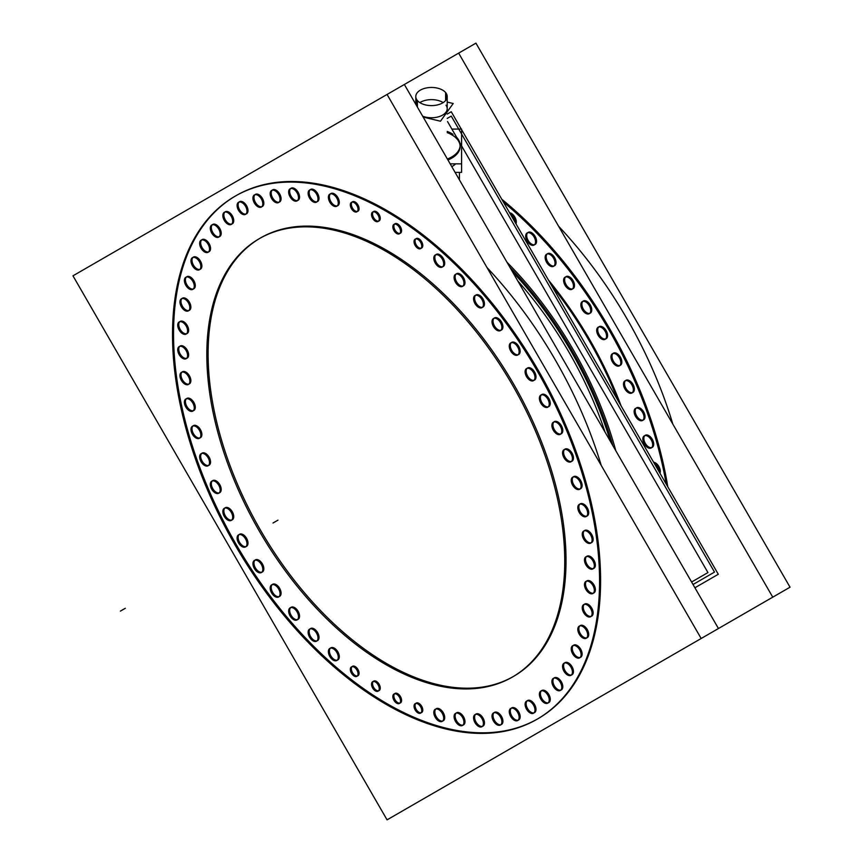 <?xml version="1.0" encoding="UTF-8"?>
<svg xmlns="http://www.w3.org/2000/svg" width="863" height="863" viewBox="0 0 863 863"><rect width="100%" height="100%" fill="white"/><g stroke="black" fill="none" stroke-linecap="round" stroke-linejoin="round"><path stroke-width="1.29" d="M260.518 237.961A253.096 146.127 60 0 1 387.066 250.497A253.096 146.127 60 0 1 552.406 473.528A253.096 146.127 60 0 1 513.614 676.344M512.967 676.711A253.096 146.127 60 0 1 387.066 663.809A253.096 146.127 60 0 1 221.899 441.36A253.096 146.127 60 0 1 259.882 238.339M235.567 195.933A301.974 174.348 -120 0 0 189.936 438.08A301.974 174.348 -120 0 0 387.066 703.712A301.974 174.348 -120 0 0 537.53 718.965M538.048 718.674A301.974 174.348 -120 0 0 584.337 476.7A301.974 174.348 -120 0 0 387.066 210.594A301.974 174.348 -120 0 0 236.084 195.642M591.144 542.773A6.98 4.035 60 0 1 588.21 542.201A6.98 4.035 60 0 1 583.647 536.042A6.98 4.035 60 0 1 584.715 530.454A6.98 4.035 60 0 1 588.21 530.799A6.98 4.035 60 0 1 592.773 536.948A6.98 4.035 60 0 1 591.705 542.547M586.721 516.139A6.98 4.035 60 0 1 583.776 515.567A6.98 4.035 60 0 1 579.213 509.407A6.98 4.035 60 0 1 580.292 503.819A6.98 4.035 60 0 1 583.776 504.165A6.98 4.035 60 0 1 588.339 510.313A6.98 4.035 60 0 1 587.272 515.912M580.13 488.922A6.98 4.035 60 0 1 577.196 488.35A6.98 4.035 60 0 1 572.633 482.201A6.98 4.035 60 0 1 573.701 476.603A6.98 4.035 60 0 1 577.196 476.948A6.98 4.035 60 0 1 581.748 483.097A6.98 4.035 60 0 1 580.68 488.695M571.457 461.435A6.98 4.035 60 0 1 568.523 460.853A6.98 4.035 60 0 1 563.96 454.704A6.98 4.035 60 0 1 565.028 449.105A6.98 4.035 60 0 1 568.523 449.461A6.98 4.035 60 0 1 573.086 455.61A6.98 4.035 60 0 1 572.018 461.198M560.799 433.96A6.98 4.035 60 0 1 557.865 433.388A6.98 4.035 60 0 1 553.302 427.239A6.98 4.035 60 0 1 554.37 421.64A6.98 4.035 60 0 1 557.865 421.985A6.98 4.035 60 0 1 562.428 428.134A6.98 4.035 60 0 1 561.349 433.733M548.275 406.818A6.98 4.035 60 0 1 545.33 406.236A6.98 4.035 60 0 1 540.777 400.087A6.98 4.035 60 0 1 541.845 394.488A6.98 4.035 60 0 1 545.33 394.833A6.98 4.035 60 0 1 549.893 400.993A6.98 4.035 60 0 1 548.825 406.581M534.003 380.292A6.98 4.035 60 0 1 531.069 379.709A6.98 4.035 60 0 1 526.506 373.56A6.98 4.035 60 0 1 527.584 367.962A6.98 4.035 60 0 1 531.069 368.307A6.98 4.035 60 0 1 535.632 374.466A6.98 4.035 60 0 1 534.564 380.054M518.167 354.671A6.98 4.035 60 0 1 515.233 354.1A6.98 4.035 60 0 1 510.669 347.94A6.98 4.035 60 0 1 511.737 342.352A6.98 4.035 60 0 1 515.233 342.697A6.98 4.035 60 0 1 519.785 348.846A6.98 4.035 60 0 1 518.717 354.445M500.918 330.249A6.98 4.035 60 0 1 497.983 329.677A6.98 4.035 60 0 1 493.42 323.517A6.98 4.035 60 0 1 494.488 317.929A6.98 4.035 60 0 1 497.983 318.274A6.98 4.035 60 0 1 502.546 324.423A6.98 4.035 60 0 1 501.479 330.022M482.46 307.282A6.98 4.035 60 0 1 479.526 306.71A6.98 4.035 60 0 1 474.963 300.551A6.98 4.035 60 0 1 476.031 294.963A6.98 4.035 60 0 1 479.526 295.308A6.98 4.035 60 0 1 484.089 301.457A6.98 4.035 60 0 1 483.01 307.055M462.989 286.031A6.98 4.035 60 0 1 460.044 285.448A6.98 4.035 60 0 1 455.491 279.299A6.98 4.035 60 0 1 456.559 273.7A6.98 4.035 60 0 1 460.044 274.046A6.98 4.035 60 0 1 464.607 280.205A6.98 4.035 60 0 1 463.539 285.793M442.708 266.721A6.98 4.035 60 0 1 439.774 266.138A6.98 4.035 60 0 1 435.211 259.99A6.98 4.035 60 0 1 436.29 254.391A6.98 4.035 60 0 1 439.774 254.736A6.98 4.035 60 0 1 444.337 260.896A6.98 4.035 60 0 1 443.269 266.484M337.293 205.858A6.98 4.035 60 0 1 334.359 205.275A6.98 4.035 60 0 1 329.795 199.126A6.98 4.035 60 0 1 330.863 193.528A6.98 4.035 60 0 1 334.359 193.873A6.98 4.035 60 0 1 338.922 200.033A6.98 4.035 60 0 1 337.854 205.621M317.023 201.759A6.98 4.035 60 0 1 314.089 201.176A6.98 4.035 60 0 1 309.526 195.027A6.98 4.035 60 0 1 310.594 189.429A6.98 4.035 60 0 1 314.089 189.774A6.98 4.035 60 0 1 318.641 195.933A6.98 4.035 60 0 1 317.573 201.521M297.552 200.529A6.98 4.035 60 0 1 294.607 199.946A6.98 4.035 60 0 1 290.054 193.797A6.98 4.035 60 0 1 291.122 188.199A6.98 4.035 60 0 1 294.607 188.544A6.98 4.035 60 0 1 299.17 194.704A6.98 4.035 60 0 1 298.102 200.292M279.083 202.179A6.98 4.035 60 0 1 276.149 201.597A6.98 4.035 60 0 1 271.586 195.448A6.98 4.035 60 0 1 272.654 189.849A6.98 4.035 60 0 1 276.149 190.194A6.98 4.035 60 0 1 280.712 196.354A6.98 4.035 60 0 1 279.644 201.942M261.845 206.689A6.98 4.035 60 0 1 258.9 206.106A6.98 4.035 60 0 1 254.348 199.957A6.98 4.035 60 0 1 255.416 194.358A6.98 4.035 60 0 1 258.9 194.704A6.98 4.035 60 0 1 263.463 200.863A6.98 4.035 60 0 1 262.395 206.451M245.998 214.013A6.98 4.035 60 0 1 243.064 213.431A6.98 4.035 60 0 1 238.501 207.282A6.98 4.035 60 0 1 239.569 201.683A6.98 4.035 60 0 1 243.064 202.028A6.98 4.035 60 0 1 247.627 208.188A6.98 4.035 60 0 1 246.559 213.776M231.737 224.067A6.98 4.035 60 0 1 228.803 223.495A6.98 4.035 60 0 1 224.24 217.336A6.98 4.035 60 0 1 225.308 211.748A6.98 4.035 60 0 1 228.803 212.093A6.98 4.035 60 0 1 233.366 218.242A6.98 4.035 60 0 1 232.287 223.841M219.213 236.742A6.98 4.035 60 0 1 216.268 236.171A6.98 4.035 60 0 1 211.705 230.022A6.98 4.035 60 0 1 212.783 224.423A6.98 4.035 60 0 1 216.268 224.768A6.98 4.035 60 0 1 220.831 230.917A6.98 4.035 60 0 1 219.763 236.516M208.555 251.91A6.98 4.035 60 0 1 205.61 251.338A6.98 4.035 60 0 1 201.047 245.178A6.98 4.035 60 0 1 202.125 239.59A6.98 4.035 60 0 1 205.61 239.936A6.98 4.035 60 0 1 210.173 246.084A6.98 4.035 60 0 1 209.105 251.683M199.882 269.396A6.98 4.035 60 0 1 196.937 268.814A6.98 4.035 60 0 1 192.384 262.665A6.98 4.035 60 0 1 193.452 257.066A6.98 4.035 60 0 1 196.937 257.411A6.98 4.035 60 0 1 201.5 263.56A6.98 4.035 60 0 1 200.432 269.159M193.29 288.997A6.98 4.035 60 0 1 190.356 288.425A6.98 4.035 60 0 1 185.793 282.266A6.98 4.035 60 0 1 186.861 276.678A6.98 4.035 60 0 1 190.356 277.023A6.98 4.035 60 0 1 194.919 283.172A6.98 4.035 60 0 1 193.841 288.771M188.857 310.518A6.98 4.035 60 0 1 185.923 309.936A6.98 4.035 60 0 1 181.359 303.787A6.98 4.035 60 0 1 182.427 298.188A6.98 4.035 60 0 1 185.923 298.533A6.98 4.035 60 0 1 190.486 304.693A6.98 4.035 60 0 1 189.418 310.281M186.635 333.711A6.98 4.035 60 0 1 183.69 333.129A6.98 4.035 60 0 1 179.137 326.98A6.98 4.035 60 0 1 180.205 321.381A6.98 4.035 60 0 1 183.69 321.726A6.98 4.035 60 0 1 188.253 327.886A6.98 4.035 60 0 1 187.185 333.474M186.635 358.328A6.98 4.035 60 0 1 183.69 357.746A6.98 4.035 60 0 1 179.137 351.597A6.98 4.035 60 0 1 180.205 345.998A6.98 4.035 60 0 1 183.69 346.343A6.98 4.035 60 0 1 188.253 352.492A6.98 4.035 60 0 1 187.185 358.091M188.857 384.089A6.98 4.035 60 0 1 185.923 383.517A6.98 4.035 60 0 1 181.359 377.358A6.98 4.035 60 0 1 182.427 371.77A6.98 4.035 60 0 1 185.923 372.115A6.98 4.035 60 0 1 190.486 378.264A6.98 4.035 60 0 1 189.418 383.862M193.29 410.723A6.98 4.035 60 0 1 190.356 410.152A6.98 4.035 60 0 1 185.793 403.992A6.98 4.035 60 0 1 186.861 398.404A6.98 4.035 60 0 1 190.356 398.749A6.98 4.035 60 0 1 194.919 404.898A6.98 4.035 60 0 1 193.841 410.497M199.882 437.94A6.98 4.035 60 0 1 196.937 437.358A6.98 4.035 60 0 1 192.384 431.209A6.98 4.035 60 0 1 193.452 425.61A6.98 4.035 60 0 1 196.937 425.955A6.98 4.035 60 0 1 201.5 432.115A6.98 4.035 60 0 1 200.432 437.703M208.555 465.427A6.98 4.035 60 0 1 205.61 464.855A6.98 4.035 60 0 1 201.047 458.695A6.98 4.035 60 0 1 202.125 453.107A6.98 4.035 60 0 1 205.61 453.453A6.98 4.035 60 0 1 210.173 459.601A6.98 4.035 60 0 1 209.105 465.2M219.213 492.902A6.98 4.035 60 0 1 216.268 492.32A6.98 4.035 60 0 1 211.705 486.171A6.98 4.035 60 0 1 212.783 480.572A6.98 4.035 60 0 1 216.268 480.918A6.98 4.035 60 0 1 220.831 487.077A6.98 4.035 60 0 1 219.763 492.665M231.737 520.044A6.98 4.035 60 0 1 228.803 519.472A6.98 4.035 60 0 1 224.24 513.312A6.98 4.035 60 0 1 225.308 507.724A6.98 4.035 60 0 1 228.803 508.07A6.98 4.035 60 0 1 233.366 514.219A6.98 4.035 60 0 1 232.287 519.817M245.998 546.57A6.98 4.035 60 0 1 243.064 545.999A6.98 4.035 60 0 1 238.501 539.839A6.98 4.035 60 0 1 239.569 534.251A6.98 4.035 60 0 1 243.064 534.596A6.98 4.035 60 0 1 247.627 540.745A6.98 4.035 60 0 1 246.559 546.344M261.845 572.191A6.98 4.035 60 0 1 258.9 571.608A6.98 4.035 60 0 1 254.348 565.459A6.98 4.035 60 0 1 255.416 559.86A6.98 4.035 60 0 1 258.9 560.216A6.98 4.035 60 0 1 263.463 566.365A6.98 4.035 60 0 1 262.395 571.964M279.083 596.613A6.98 4.035 60 0 1 276.149 596.042A6.98 4.035 60 0 1 271.586 589.882A6.98 4.035 60 0 1 272.654 584.294A6.98 4.035 60 0 1 276.149 584.639A6.98 4.035 60 0 1 280.712 590.788A6.98 4.035 60 0 1 279.644 596.387M297.552 619.58A6.98 4.035 60 0 1 294.607 618.998A6.98 4.035 60 0 1 290.054 612.849A6.98 4.035 60 0 1 291.122 607.261A6.98 4.035 60 0 1 294.607 607.606A6.98 4.035 60 0 1 299.17 613.755A6.98 4.035 60 0 1 298.102 619.354M317.023 640.831A6.98 4.035 60 0 1 314.089 640.26A6.98 4.035 60 0 1 309.526 634.1A6.98 4.035 60 0 1 310.594 628.512A6.98 4.035 60 0 1 314.089 628.857A6.98 4.035 60 0 1 318.641 635.006A6.98 4.035 60 0 1 317.573 640.605M337.293 660.141A6.98 4.035 60 0 1 334.359 659.569A6.98 4.035 60 0 1 329.795 653.42A6.98 4.035 60 0 1 330.863 647.822A6.98 4.035 60 0 1 334.359 648.167A6.98 4.035 60 0 1 338.922 654.316A6.98 4.035 60 0 1 337.854 659.915M442.708 721.004A6.98 4.035 60 0 1 439.774 720.432A6.98 4.035 60 0 1 435.211 714.273A6.98 4.035 60 0 1 436.29 708.685A6.98 4.035 60 0 1 439.774 709.03A6.98 4.035 60 0 1 444.337 715.179A6.98 4.035 60 0 1 443.269 720.778M462.989 725.103A6.98 4.035 60 0 1 460.044 724.532A6.98 4.035 60 0 1 455.491 718.372A6.98 4.035 60 0 1 456.559 712.784A6.98 4.035 60 0 1 460.044 713.129A6.98 4.035 60 0 1 464.607 719.278A6.98 4.035 60 0 1 463.539 724.877M482.46 726.333A6.98 4.035 60 0 1 479.526 725.761A6.98 4.035 60 0 1 474.963 719.613A6.98 4.035 60 0 1 476.031 714.014A6.98 4.035 60 0 1 479.526 714.359A6.98 4.035 60 0 1 484.089 720.508A6.98 4.035 60 0 1 483.01 726.107M500.918 724.693A6.98 4.035 60 0 1 497.983 724.111A6.98 4.035 60 0 1 493.42 717.962A6.98 4.035 60 0 1 494.488 712.363A6.98 4.035 60 0 1 497.983 712.709A6.98 4.035 60 0 1 502.546 718.857A6.98 4.035 60 0 1 501.479 724.456M518.167 720.174A6.98 4.035 60 0 1 515.233 719.602A6.98 4.035 60 0 1 510.669 713.453A6.98 4.035 60 0 1 511.737 707.854A6.98 4.035 60 0 1 515.233 708.199A6.98 4.035 60 0 1 519.785 714.348A6.98 4.035 60 0 1 518.717 719.947M534.003 712.849A6.98 4.035 60 0 1 531.069 712.277A6.98 4.035 60 0 1 526.506 706.128A6.98 4.035 60 0 1 527.584 700.529A6.98 4.035 60 0 1 531.069 700.875A6.98 4.035 60 0 1 535.632 707.024A6.98 4.035 60 0 1 534.564 712.622M548.275 702.795A6.98 4.035 60 0 1 545.33 702.223A6.98 4.035 60 0 1 540.777 696.063A6.98 4.035 60 0 1 541.845 690.476A6.98 4.035 60 0 1 545.33 690.821A6.98 4.035 60 0 1 549.893 696.97A6.98 4.035 60 0 1 548.825 702.568M560.799 690.12A6.98 4.035 60 0 1 557.865 689.537A6.98 4.035 60 0 1 553.302 683.388A6.98 4.035 60 0 1 554.37 677.789A6.98 4.035 60 0 1 557.865 678.135A6.98 4.035 60 0 1 562.428 684.294A6.98 4.035 60 0 1 561.349 689.882M571.457 674.952A6.98 4.035 60 0 1 568.523 674.381A6.98 4.035 60 0 1 563.96 668.221A6.98 4.035 60 0 1 565.028 662.633A6.98 4.035 60 0 1 568.523 662.978A6.98 4.035 60 0 1 573.086 669.127A6.98 4.035 60 0 1 572.018 674.726M580.13 657.477A6.98 4.035 60 0 1 577.196 656.894A6.98 4.035 60 0 1 572.633 650.745A6.98 4.035 60 0 1 573.701 645.146A6.98 4.035 60 0 1 577.196 645.492A6.98 4.035 60 0 1 581.748 651.651A6.98 4.035 60 0 1 580.68 657.239M586.721 637.865A6.98 4.035 60 0 1 583.776 637.293A6.98 4.035 60 0 1 579.213 631.133A6.98 4.035 60 0 1 580.292 625.546A6.98 4.035 60 0 1 583.776 625.891A6.98 4.035 60 0 1 588.339 632.04A6.98 4.035 60 0 1 587.272 637.638M591.144 616.344A6.98 4.035 60 0 1 588.21 615.772A6.98 4.035 60 0 1 583.647 609.623A6.98 4.035 60 0 1 584.715 604.024A6.98 4.035 60 0 1 588.21 604.37A6.98 4.035 60 0 1 592.773 610.519A6.98 4.035 60 0 1 591.705 616.117M593.377 593.151A6.98 4.035 60 0 1 590.443 592.579A6.98 4.035 60 0 1 585.88 586.43A6.98 4.035 60 0 1 586.948 580.831A6.98 4.035 60 0 1 590.443 581.177A6.98 4.035 60 0 1 594.995 587.325A6.98 4.035 60 0 1 593.927 592.924M593.377 568.544A6.98 4.035 60 0 1 590.443 567.962A6.98 4.035 60 0 1 585.88 561.813A6.98 4.035 60 0 1 586.948 556.214A6.98 4.035 60 0 1 590.443 556.559A6.98 4.035 60 0 1 594.995 562.719A6.98 4.035 60 0 1 593.927 568.307M352.482 201.769A5.458 3.15 60 0 1 355.211 202.05A5.458 3.15 60 0 1 358.771 206.85A5.458 3.15 60 0 1 357.94 211.219M357.368 211.435A5.458 3.15 60 0 1 355.211 210.95A5.458 3.15 60 0 1 351.802 206.624A5.458 3.15 60 0 1 352.018 202.158M373.679 211.446A5.458 3.15 60 0 1 376.408 211.715A5.458 3.15 60 0 1 379.968 216.516A5.458 3.15 60 0 1 379.137 220.885M378.577 221.101A5.458 3.15 60 0 1 376.408 220.615A5.458 3.15 60 0 1 372.999 216.289A5.458 3.15 60 0 1 373.215 211.823M394.995 223.744A5.458 3.15 60 0 1 397.724 224.013A5.458 3.15 60 0 1 401.284 228.824A5.458 3.15 60 0 1 400.454 233.193M399.893 233.409A5.458 3.15 60 0 1 397.724 232.924A5.458 3.15 60 0 1 394.315 228.587A5.458 3.15 60 0 1 394.531 224.132M416.193 238.566A5.458 3.15 60 0 1 418.922 238.835A5.458 3.15 60 0 1 422.492 243.636A5.458 3.15 60 0 1 421.651 248.005M421.09 248.22A5.458 3.15 60 0 1 418.922 247.735A5.458 3.15 60 0 1 415.513 243.409A5.458 3.15 60 0 1 415.729 238.943M416.193 703.086A5.458 3.15 60 0 1 418.922 703.356A5.458 3.15 60 0 1 422.492 708.167A5.458 3.15 60 0 1 421.651 712.536M421.09 712.741A5.458 3.15 60 0 1 418.922 712.266A5.458 3.15 60 0 1 415.513 707.93A5.458 3.15 60 0 1 415.729 703.464M394.995 693.421A5.458 3.15 60 0 1 397.724 693.69A5.458 3.15 60 0 1 401.284 698.491A5.458 3.15 60 0 1 400.454 702.87M399.893 703.075A5.458 3.15 60 0 1 397.724 702.601A5.458 3.15 60 0 1 394.315 698.264A5.458 3.15 60 0 1 394.531 693.798M373.679 681.112A5.458 3.15 60 0 1 376.408 681.382A5.458 3.15 60 0 1 379.968 686.193A5.458 3.15 60 0 1 379.137 690.562M378.577 690.767A5.458 3.15 60 0 1 376.408 690.292A5.458 3.15 60 0 1 372.999 685.956A5.458 3.15 60 0 1 373.215 681.49M352.482 666.301A5.458 3.15 60 0 1 355.211 666.57A5.458 3.15 60 0 1 358.771 671.371A5.458 3.15 60 0 1 357.94 675.751M357.368 675.956A5.458 3.15 60 0 1 355.211 675.481A5.458 3.15 60 0 1 351.802 671.144A5.458 3.15 60 0 1 352.018 666.678M487.023 267.584A301.974 174.348 60 0 1 601.22 465.373A301.974 174.348 60 0 0 487.023 267.584M517.746 280.885A260.076 150.162 60 0 1 605.049 432.115A260.076 150.162 60 0 0 517.746 280.885M612.903 445.718A261.823 151.165 -120 0 0 509.893 267.293A261.823 151.165 -120 0 1 612.903 445.718M455.707 163.841A28.63 16.526 180 0 1 451.791 166.667A28.63 16.526 180 0 0 455.707 163.841M451.737 134.779A28.63 16.526 0 0 0 449.569 133.646A28.63 16.526 0 0 1 451.737 134.779A28.63 16.526 0 0 1 447.94 159.989A28.63 16.526 0 0 0 460.13 146.462M448.62 133.215A28.63 16.526 0 0 0 447.207 132.643A28.63 16.526 0 0 1 448.62 133.215M618.048 400.637A261.823 151.165 -120 0 0 551.5 285.383A261.823 151.165 -120 0 1 618.048 400.637M548.393 280A262.525 151.564 60 0 1 621.155 406.009A262.525 151.564 60 0 0 548.393 280M667.779 486.786A301.974 174.348 -120 0 0 501.77 199.234A301.974 174.348 -120 0 1 667.779 486.786M653.582 462.19A6.98 4.035 60 0 1 655.362 462.827A6.98 4.035 60 0 1 659.968 473.248A6.98 4.035 60 0 0 655.362 462.827A6.98 4.035 60 0 0 653.582 462.19M651.716 447.595A6.98 4.035 60 0 1 648.782 447.023A6.98 4.035 60 0 1 644.219 440.864A6.98 4.035 60 0 1 645.287 435.276A6.98 4.035 60 0 1 648.782 435.621A6.98 4.035 60 0 1 653.345 441.77A6.98 4.035 60 0 1 652.266 447.368M643.043 420.108A6.98 4.035 60 0 1 640.109 419.526A6.98 4.035 60 0 1 635.546 413.377A6.98 4.035 60 0 1 636.614 407.778A6.98 4.035 60 0 1 640.109 408.123A6.98 4.035 60 0 1 644.672 414.283A6.98 4.035 60 0 1 643.604 419.871M632.385 392.633A6.98 4.035 60 0 1 629.451 392.061A6.98 4.035 60 0 1 624.888 385.901A6.98 4.035 60 0 1 625.955 380.313A6.98 4.035 60 0 1 629.451 380.659A6.98 4.035 60 0 1 634.014 386.807A6.98 4.035 60 0 1 632.946 392.406M619.861 365.491A6.98 4.035 60 0 1 616.916 364.909A6.98 4.035 60 0 1 612.363 358.76A6.98 4.035 60 0 1 613.431 353.161A6.98 4.035 60 0 1 616.916 353.506A6.98 4.035 60 0 1 621.479 359.666A6.98 4.035 60 0 1 620.411 365.254M605.599 338.965A6.98 4.035 60 0 1 602.654 338.382A6.98 4.035 60 0 1 598.091 332.233A6.98 4.035 60 0 1 599.17 326.635A6.98 4.035 60 0 1 602.654 326.98A6.98 4.035 60 0 1 607.218 333.129A6.98 4.035 60 0 1 606.15 338.728M589.753 313.345A6.98 4.035 60 0 1 586.818 312.762A6.98 4.035 60 0 1 582.255 306.613A6.98 4.035 60 0 1 583.323 301.014A6.98 4.035 60 0 1 586.818 301.36A6.98 4.035 60 0 1 591.382 307.519A6.98 4.035 60 0 1 590.303 313.107M572.503 288.922A6.98 4.035 60 0 1 569.569 288.339A6.98 4.035 60 0 1 565.006 282.19A6.98 4.035 60 0 1 566.074 276.591A6.98 4.035 60 0 1 569.569 276.937A6.98 4.035 60 0 1 574.132 283.096A6.98 4.035 60 0 1 573.064 288.684M554.046 265.955A6.98 4.035 60 0 1 551.112 265.373A6.98 4.035 60 0 1 546.549 259.224A6.98 4.035 60 0 1 547.617 253.625A6.98 4.035 60 0 1 551.112 253.97A6.98 4.035 60 0 1 555.675 260.13A6.98 4.035 60 0 1 554.596 265.718M534.575 244.704A6.98 4.035 60 0 1 531.64 244.121A6.98 4.035 60 0 1 527.077 237.972A6.98 4.035 60 0 1 528.145 232.374A6.98 4.035 60 0 1 531.64 232.719A6.98 4.035 60 0 1 536.193 238.868A6.98 4.035 60 0 1 535.125 244.466M509.58 212.762A6.98 4.035 60 0 1 511.36 213.409A6.98 4.035 60 0 1 515.966 223.83A6.98 4.035 60 0 0 511.36 213.409A6.98 4.035 60 0 0 509.58 212.762M558.609 226.257A301.974 174.348 60 0 1 672.806 424.046A301.974 174.348 60 0 0 558.609 226.257M446.02 105.221A15.707 9.072 0 0 1 441.403 115.728A15.707 9.072 0 0 1 422.654 116.192A15.707 9.072 0 0 0 438.846 116.71A15.707 9.072 0 0 0 447.207 108.695M443.151 102.611A15.707 9.072 0 0 0 419.85 102.611A15.707 9.072 0 0 1 443.151 102.611M374.542 657.649A253.096 146.127 -120 0 0 512.331 677.088A253.096 146.127 -120 0 0 548.89 467.023A253.096 146.127 -120 0 0 374.542 245.157M397.023 258.134A253.096 146.127 -120 0 0 259.234 238.706A253.096 146.127 -120 0 0 222.676 448.76A253.096 146.127 -120 0 0 397.023 670.627M387.066 819.85L701.166 638.501L387.066 94.455L72.967 275.815L387.066 819.85M372.633 696.085A301.974 174.348 -120 0 0 537.023 719.267A301.974 174.348 -120 0 0 580.648 468.641A301.974 174.348 -120 0 0 372.633 203.938M399.44 219.418A301.974 174.348 -120 0 0 235.049 196.235A301.974 174.348 -120 0 0 191.424 446.851A301.974 174.348 -120 0 0 399.44 711.565M90.248 265.836L404.348 84.477L718.448 628.523L772.752 597.164L458.652 53.128L404.348 84.488L475.934 43.15L790.033 587.196L475.934 768.545M404.348 809.872L718.448 628.523M586.16 530.928A6.98 4.035 60 0 1 591.522 536.883A6.98 4.035 60 0 1 590.67 543.14A6.98 4.035 60 0 1 586.16 542.083M588.199 543.259A6.98 4.035 60 0 1 582.838 537.304A6.98 4.035 60 0 1 583.69 531.047A6.98 4.035 60 0 1 588.199 532.104M581.727 504.294A6.98 4.035 60 0 1 587.088 510.249A6.98 4.035 60 0 1 586.236 516.506A6.98 4.035 60 0 1 581.727 515.438M583.776 516.624A6.98 4.035 60 0 1 578.404 510.669A6.98 4.035 60 0 1 579.256 504.413A6.98 4.035 60 0 1 583.776 505.47M575.136 477.077A6.98 4.035 60 0 1 580.497 483.032A6.98 4.035 60 0 1 579.656 489.289A6.98 4.035 60 0 1 575.136 488.231M577.185 489.407A6.98 4.035 60 0 1 571.824 483.453A6.98 4.035 60 0 1 572.665 477.196A6.98 4.035 60 0 1 577.185 478.253M566.473 449.58A6.98 4.035 60 0 1 571.835 455.535A6.98 4.035 60 0 1 570.982 461.802A6.98 4.035 60 0 1 566.473 460.734M568.512 461.921A6.98 4.035 60 0 1 563.151 455.966A6.98 4.035 60 0 1 564.003 449.709A6.98 4.035 60 0 1 568.512 450.766M555.804 422.115A6.98 4.035 60 0 1 561.177 428.07A6.98 4.035 60 0 1 560.324 434.326A6.98 4.035 60 0 1 555.804 433.269M557.854 434.445A6.98 4.035 60 0 1 552.493 428.49A6.98 4.035 60 0 1 553.345 422.234A6.98 4.035 60 0 1 557.854 423.291M543.28 394.963A6.98 4.035 60 0 1 548.641 400.917A6.98 4.035 60 0 1 547.789 407.185A6.98 4.035 60 0 1 543.28 406.117M545.33 407.304A6.98 4.035 60 0 1 539.968 401.349A6.98 4.035 60 0 1 540.81 395.092A6.98 4.035 60 0 1 545.33 396.149M529.019 368.436A6.98 4.035 60 0 1 534.38 374.391A6.98 4.035 60 0 1 533.528 380.659A6.98 4.035 60 0 1 529.019 379.591M531.058 380.777A6.98 4.035 60 0 1 525.696 374.822A6.98 4.035 60 0 1 526.549 368.566A6.98 4.035 60 0 1 531.058 369.623M513.172 342.827A6.98 4.035 60 0 1 518.534 348.781A6.98 4.035 60 0 1 517.692 355.038A6.98 4.035 60 0 1 513.172 353.981M515.222 355.157A6.98 4.035 60 0 1 509.86 349.202A6.98 4.035 60 0 1 510.713 342.945A6.98 4.035 60 0 1 515.222 344.003M495.934 318.404A6.98 4.035 60 0 1 501.295 324.359A6.98 4.035 60 0 1 500.443 330.615A6.98 4.035 60 0 1 495.934 329.547M497.973 330.734A6.98 4.035 60 0 1 492.611 324.779A6.98 4.035 60 0 1 493.463 318.523A6.98 4.035 60 0 1 497.973 319.58M477.466 295.437A6.98 4.035 60 0 1 482.827 301.392A6.98 4.035 60 0 1 481.986 307.649A6.98 4.035 60 0 1 477.466 306.592M479.515 307.767A6.98 4.035 60 0 1 474.154 301.813A6.98 4.035 60 0 1 475.006 295.556A6.98 4.035 60 0 1 479.515 296.613M457.994 274.175A6.98 4.035 60 0 1 463.355 280.13A6.98 4.035 60 0 1 462.514 286.397A6.98 4.035 60 0 1 457.994 285.329M460.044 286.516A6.98 4.035 60 0 1 454.682 280.561A6.98 4.035 60 0 1 455.524 274.305A6.98 4.035 60 0 1 460.044 275.362M437.724 254.865A6.98 4.035 60 0 1 443.086 260.82A6.98 4.035 60 0 1 442.234 267.077A6.98 4.035 60 0 1 437.724 266.02M439.763 267.206A6.98 4.035 60 0 1 434.402 261.252A6.98 4.035 60 0 1 435.254 254.984A6.98 4.035 60 0 1 439.763 256.052M332.309 194.002A6.98 4.035 60 0 1 337.67 199.957A6.98 4.035 60 0 1 336.818 206.225A6.98 4.035 60 0 1 332.309 205.157M334.348 206.343A6.98 4.035 60 0 1 328.986 200.389A6.98 4.035 60 0 1 329.839 194.121A6.98 4.035 60 0 1 334.348 195.189M312.028 189.903A6.98 4.035 60 0 1 317.39 195.858A6.98 4.035 60 0 1 316.548 202.125A6.98 4.035 60 0 1 312.028 201.057M314.078 202.244A6.98 4.035 60 0 1 308.717 196.289A6.98 4.035 60 0 1 309.558 190.033A6.98 4.035 60 0 1 314.078 191.09M292.557 188.673A6.98 4.035 60 0 1 297.918 194.628A6.98 4.035 60 0 1 297.066 200.885A6.98 4.035 60 0 1 292.557 199.828M294.607 201.014A6.98 4.035 60 0 1 289.245 195.06A6.98 4.035 60 0 1 290.087 188.792A6.98 4.035 60 0 1 294.607 189.86M274.1 190.324A6.98 4.035 60 0 1 279.461 196.279A6.98 4.035 60 0 1 278.609 202.535A6.98 4.035 60 0 1 274.1 201.478M276.138 202.665A6.98 4.035 60 0 1 270.777 196.71A6.98 4.035 60 0 1 271.629 190.443A6.98 4.035 60 0 1 276.138 191.51M256.85 194.833A6.98 4.035 60 0 1 262.212 200.788A6.98 4.035 60 0 1 261.37 207.055A6.98 4.035 60 0 1 256.85 205.987M258.9 207.174A6.98 4.035 60 0 1 253.539 201.219A6.98 4.035 60 0 1 254.38 194.952A6.98 4.035 60 0 1 258.9 196.02M241.014 202.158A6.98 4.035 60 0 1 246.376 208.112A6.98 4.035 60 0 1 245.524 214.369A6.98 4.035 60 0 1 241.014 213.312M243.053 214.499A6.98 4.035 60 0 1 237.692 208.544A6.98 4.035 60 0 1 238.544 202.276A6.98 4.035 60 0 1 243.053 203.344M226.742 212.222A6.98 4.035 60 0 1 232.104 218.177A6.98 4.035 60 0 1 231.262 224.434A6.98 4.035 60 0 1 226.742 223.366M228.792 224.553A6.98 4.035 60 0 1 223.431 218.598A6.98 4.035 60 0 1 224.283 212.341A6.98 4.035 60 0 1 228.792 213.398M214.218 224.898A6.98 4.035 60 0 1 219.58 230.853A6.98 4.035 60 0 1 218.727 237.109A6.98 4.035 60 0 1 214.218 236.052M216.268 237.228A6.98 4.035 60 0 1 210.896 231.273A6.98 4.035 60 0 1 211.748 225.016A6.98 4.035 60 0 1 216.268 226.074M203.56 240.065A6.98 4.035 60 0 1 208.922 246.02A6.98 4.035 60 0 1 208.069 252.276A6.98 4.035 60 0 1 203.56 251.219M205.61 252.395A6.98 4.035 60 0 1 200.238 246.44A6.98 4.035 60 0 1 201.09 240.184A6.98 4.035 60 0 1 205.61 241.241M194.887 257.541A6.98 4.035 60 0 1 200.248 263.495A6.98 4.035 60 0 1 199.407 269.752A6.98 4.035 60 0 1 194.887 268.695M196.937 269.871A6.98 4.035 60 0 1 191.575 263.916A6.98 4.035 60 0 1 192.417 257.659A6.98 4.035 60 0 1 196.937 258.727M188.296 277.152A6.98 4.035 60 0 1 193.668 283.107A6.98 4.035 60 0 1 192.816 289.364A6.98 4.035 60 0 1 188.296 288.296M190.345 289.483A6.98 4.035 60 0 1 184.984 283.528A6.98 4.035 60 0 1 185.836 277.271A6.98 4.035 60 0 1 190.345 278.328M183.873 298.663A6.98 4.035 60 0 1 189.234 304.617A6.98 4.035 60 0 1 188.382 310.874A6.98 4.035 60 0 1 183.873 309.817M185.912 311.004A6.98 4.035 60 0 1 180.55 305.049A6.98 4.035 60 0 1 181.403 298.781A6.98 4.035 60 0 1 185.912 299.849M181.64 321.856A6.98 4.035 60 0 1 187.001 327.811A6.98 4.035 60 0 1 186.16 334.067A6.98 4.035 60 0 1 181.64 333.01M183.69 334.197A6.98 4.035 60 0 1 178.328 328.242A6.98 4.035 60 0 1 179.17 321.975A6.98 4.035 60 0 1 183.69 323.042M181.64 346.473A6.98 4.035 60 0 1 187.001 352.428A6.98 4.035 60 0 1 186.16 358.684A6.98 4.035 60 0 1 181.64 357.627M183.69 358.803A6.98 4.035 60 0 1 178.328 352.848A6.98 4.035 60 0 1 179.17 346.592A6.98 4.035 60 0 1 183.69 347.649M183.873 372.233A6.98 4.035 60 0 1 189.234 378.188A6.98 4.035 60 0 1 188.382 384.456A6.98 4.035 60 0 1 183.873 383.388M185.912 384.574A6.98 4.035 60 0 1 180.55 378.62A6.98 4.035 60 0 1 181.403 372.363A6.98 4.035 60 0 1 185.912 373.42M188.296 398.879A6.98 4.035 60 0 1 193.668 404.833A6.98 4.035 60 0 1 192.816 411.09A6.98 4.035 60 0 1 188.296 410.033M190.345 411.209A6.98 4.035 60 0 1 184.984 405.254A6.98 4.035 60 0 1 185.836 398.997A6.98 4.035 60 0 1 190.345 400.054M194.887 426.085A6.98 4.035 60 0 1 200.248 432.039A6.98 4.035 60 0 1 199.407 438.296A6.98 4.035 60 0 1 194.887 437.239M196.937 438.426A6.98 4.035 60 0 1 191.575 432.471A6.98 4.035 60 0 1 192.417 426.203A6.98 4.035 60 0 1 196.937 427.271M203.56 453.582A6.98 4.035 60 0 1 208.922 459.537A6.98 4.035 60 0 1 208.069 465.793A6.98 4.035 60 0 1 203.56 464.736M205.61 465.912A6.98 4.035 60 0 1 200.238 459.957A6.98 4.035 60 0 1 201.09 453.701A6.98 4.035 60 0 1 205.61 454.758M214.218 481.047A6.98 4.035 60 0 1 219.58 487.002A6.98 4.035 60 0 1 218.727 493.258A6.98 4.035 60 0 1 214.218 492.201M216.268 493.388A6.98 4.035 60 0 1 210.896 487.433A6.98 4.035 60 0 1 211.748 481.166A6.98 4.035 60 0 1 216.268 482.234M226.742 508.199A6.98 4.035 60 0 1 232.104 514.154A6.98 4.035 60 0 1 231.262 520.411A6.98 4.035 60 0 1 226.742 519.353M228.792 520.529A6.98 4.035 60 0 1 223.431 514.575A6.98 4.035 60 0 1 224.283 508.318A6.98 4.035 60 0 1 228.792 509.375M241.014 534.726A6.98 4.035 60 0 1 246.376 540.68A6.98 4.035 60 0 1 245.524 546.937A6.98 4.035 60 0 1 241.014 545.88M243.053 547.056A6.98 4.035 60 0 1 237.692 541.101A6.98 4.035 60 0 1 238.544 534.844A6.98 4.035 60 0 1 243.053 535.901M256.85 560.335A6.98 4.035 60 0 1 262.212 566.29A6.98 4.035 60 0 1 261.37 572.557A6.98 4.035 60 0 1 256.85 571.489M258.9 572.676A6.98 4.035 60 0 1 253.539 566.721A6.98 4.035 60 0 1 254.38 560.465A6.98 4.035 60 0 1 258.9 561.522M274.1 584.769A6.98 4.035 60 0 1 279.461 590.724A6.98 4.035 60 0 1 278.609 596.98A6.98 4.035 60 0 1 274.1 595.923M276.138 597.099A6.98 4.035 60 0 1 270.777 591.144A6.98 4.035 60 0 1 271.629 584.887A6.98 4.035 60 0 1 276.138 585.945M292.557 607.725A6.98 4.035 60 0 1 297.918 613.679A6.98 4.035 60 0 1 297.066 619.947A6.98 4.035 60 0 1 292.557 618.879M294.607 620.066A6.98 4.035 60 0 1 289.245 614.111A6.98 4.035 60 0 1 290.087 607.854A6.98 4.035 60 0 1 294.607 608.911M312.028 628.987A6.98 4.035 60 0 1 317.39 634.941A6.98 4.035 60 0 1 316.548 641.198A6.98 4.035 60 0 1 312.028 640.141M314.078 641.317A6.98 4.035 60 0 1 308.717 635.362A6.98 4.035 60 0 1 309.558 629.105A6.98 4.035 60 0 1 314.078 630.163M332.309 648.296A6.98 4.035 60 0 1 337.67 654.251A6.98 4.035 60 0 1 336.818 660.508A6.98 4.035 60 0 1 332.309 659.451M334.348 660.627A6.98 4.035 60 0 1 328.986 654.672A6.98 4.035 60 0 1 329.839 648.415A6.98 4.035 60 0 1 334.348 649.472M437.724 709.159A6.98 4.035 60 0 1 443.086 715.114A6.98 4.035 60 0 1 442.234 721.371A6.98 4.035 60 0 1 437.724 720.314M439.763 721.49A6.98 4.035 60 0 1 434.402 715.535A6.98 4.035 60 0 1 435.254 709.278A6.98 4.035 60 0 1 439.763 710.335M457.994 713.259A6.98 4.035 60 0 1 463.355 719.213A6.98 4.035 60 0 1 462.514 725.47A6.98 4.035 60 0 1 457.994 724.413M460.044 725.589A6.98 4.035 60 0 1 454.682 719.634A6.98 4.035 60 0 1 455.524 713.377A6.98 4.035 60 0 1 460.044 714.435M477.466 714.488A6.98 4.035 60 0 1 482.827 720.443A6.98 4.035 60 0 1 481.986 726.7A6.98 4.035 60 0 1 477.466 725.643M479.515 726.819A6.98 4.035 60 0 1 474.154 720.864A6.98 4.035 60 0 1 475.006 714.607A6.98 4.035 60 0 1 479.515 715.664M495.934 712.838A6.98 4.035 60 0 1 501.295 718.793A6.98 4.035 60 0 1 500.443 725.049A6.98 4.035 60 0 1 495.934 723.992M497.973 725.179A6.98 4.035 60 0 1 492.611 719.224A6.98 4.035 60 0 1 493.463 712.957A6.98 4.035 60 0 1 497.973 714.025M513.172 708.329A6.98 4.035 60 0 1 518.534 714.284A6.98 4.035 60 0 1 517.692 720.54A6.98 4.035 60 0 1 513.172 719.483M515.222 720.659A6.98 4.035 60 0 1 509.86 714.704A6.98 4.035 60 0 1 510.713 708.447A6.98 4.035 60 0 1 515.222 709.505M529.019 701.004A6.98 4.035 60 0 1 534.38 706.959A6.98 4.035 60 0 1 533.528 713.216A6.98 4.035 60 0 1 529.019 712.158M531.058 713.334A6.98 4.035 60 0 1 525.696 707.38A6.98 4.035 60 0 1 526.549 701.123A6.98 4.035 60 0 1 531.058 702.18M543.28 690.95A6.98 4.035 60 0 1 548.641 696.905A6.98 4.035 60 0 1 547.789 703.162A6.98 4.035 60 0 1 543.28 702.104M545.33 703.28A6.98 4.035 60 0 1 539.968 697.326A6.98 4.035 60 0 1 540.81 691.069A6.98 4.035 60 0 1 545.33 692.126M555.804 678.264A6.98 4.035 60 0 1 561.177 684.219A6.98 4.035 60 0 1 560.324 690.476A6.98 4.035 60 0 1 555.804 689.418M557.854 690.605A6.98 4.035 60 0 1 552.493 684.65A6.98 4.035 60 0 1 553.345 678.383A6.98 4.035 60 0 1 557.854 679.451M566.473 663.108A6.98 4.035 60 0 1 571.835 669.062A6.98 4.035 60 0 1 570.982 675.319A6.98 4.035 60 0 1 566.473 674.262M568.512 675.438A6.98 4.035 60 0 1 563.151 669.483A6.98 4.035 60 0 1 564.003 663.226A6.98 4.035 60 0 1 568.512 664.283M575.136 645.621A6.98 4.035 60 0 1 580.497 651.576A6.98 4.035 60 0 1 579.656 657.833A6.98 4.035 60 0 1 575.136 656.775M577.185 657.962A6.98 4.035 60 0 1 571.824 652.007A6.98 4.035 60 0 1 572.665 645.74A6.98 4.035 60 0 1 577.185 646.808M581.727 626.02A6.98 4.035 60 0 1 587.088 631.975A6.98 4.035 60 0 1 586.236 638.232A6.98 4.035 60 0 1 581.727 637.174M583.776 638.35A6.98 4.035 60 0 1 578.404 632.396A6.98 4.035 60 0 1 579.256 626.139A6.98 4.035 60 0 1 583.776 627.196M586.16 604.499A6.98 4.035 60 0 1 591.522 610.454A6.98 4.035 60 0 1 590.67 616.711A6.98 4.035 60 0 1 586.16 615.653M588.199 616.829A6.98 4.035 60 0 1 582.838 610.875A6.98 4.035 60 0 1 583.69 604.618A6.98 4.035 60 0 1 588.199 605.675M588.383 581.306A6.98 4.035 60 0 1 593.744 587.261A6.98 4.035 60 0 1 592.903 593.517A6.98 4.035 60 0 1 588.383 592.46M590.432 593.636A6.98 4.035 60 0 1 585.071 587.681A6.98 4.035 60 0 1 585.923 581.425A6.98 4.035 60 0 1 590.432 582.482M588.383 556.689A6.98 4.035 60 0 1 593.744 562.644A6.98 4.035 60 0 1 592.903 568.9A6.98 4.035 60 0 1 588.383 567.843M590.432 569.03A6.98 4.035 60 0 1 585.071 563.075A6.98 4.035 60 0 1 585.923 556.808A6.98 4.035 60 0 1 590.432 557.876M353.161 202.212A5.458 3.15 60 0 1 357.509 206.786A5.458 3.15 60 0 1 356.904 211.813A5.458 3.15 60 0 1 353.161 210.799M355.2 211.974A5.458 3.15 60 0 1 350.842 207.4A5.458 3.15 60 0 1 351.446 202.374A5.458 3.15 60 0 1 355.2 203.388M353.161 666.732A5.458 3.15 60 0 1 357.509 671.306A5.458 3.15 60 0 1 356.904 676.344A5.458 3.15 60 0 1 353.161 675.33M355.2 676.506A5.458 3.15 60 0 1 350.842 671.932A5.458 3.15 60 0 1 351.446 666.894A5.458 3.15 60 0 1 355.2 667.908M374.359 681.543A5.458 3.15 60 0 1 378.717 686.117A5.458 3.15 60 0 1 378.102 691.155A5.458 3.15 60 0 1 374.359 690.141M376.397 691.317A5.458 3.15 60 0 1 372.039 686.743A5.458 3.15 60 0 1 372.654 681.705A5.458 3.15 60 0 1 376.397 682.719M395.675 693.852A5.458 3.15 60 0 1 400.033 698.426A5.458 3.15 60 0 1 399.418 703.464A5.458 3.15 60 0 1 395.675 702.45M397.714 703.625A5.458 3.15 60 0 1 393.355 699.052A5.458 3.15 60 0 1 393.97 694.014A5.458 3.15 60 0 1 397.714 695.028M416.872 703.518A5.458 3.15 60 0 1 421.23 708.091A5.458 3.15 60 0 1 420.626 713.129A5.458 3.15 60 0 1 416.872 712.115M418.911 713.291A5.458 3.15 60 0 1 414.564 708.717A5.458 3.15 60 0 1 415.168 703.679A5.458 3.15 60 0 1 418.911 704.693M416.872 238.997A5.458 3.15 60 0 1 421.23 243.571A5.458 3.15 60 0 1 420.626 248.609A5.458 3.15 60 0 1 416.872 247.584M418.911 248.76A5.458 3.15 60 0 1 414.564 244.197A5.458 3.15 60 0 1 415.168 239.159A5.458 3.15 60 0 1 418.911 240.173M395.675 224.186A5.458 3.15 60 0 1 400.033 228.76A5.458 3.15 60 0 1 399.418 233.787A5.458 3.15 60 0 1 395.675 232.773M397.714 233.949A5.458 3.15 60 0 1 393.355 229.375A5.458 3.15 60 0 1 393.97 224.348A5.458 3.15 60 0 1 397.714 225.362M374.359 211.877A5.458 3.15 60 0 1 378.717 216.451A5.458 3.15 60 0 1 378.102 221.489A5.458 3.15 60 0 1 374.359 220.464M376.397 221.64A5.458 3.15 60 0 1 372.039 217.077A5.458 3.15 60 0 1 372.654 212.039A5.458 3.15 60 0 1 376.397 213.053M615.826 450.777A262.557 151.586 -120 0 0 506.969 262.233M461.597 137.638L461.597 172.384L455.103 172.384M456.732 137.465A28.63 16.526 180 0 1 460.13 145.275A28.63 16.526 180 0 1 447.379 159.019M447.207 131.456A28.63 16.526 180 0 1 452.978 134.337M451.899 129.083L461.597 129.083L461.597 163.841L450.162 163.841M610.421 441.425A261.823 151.165 -120 0 0 512.374 271.586M666.193 484.035A301.974 174.348 -120 0 0 503.356 201.985M655.362 464.143A6.98 4.035 60 0 0 654.283 463.399A6.98 4.035 60 0 1 659.267 472.039M646.721 435.75A6.98 4.035 60 0 1 652.083 441.705A6.98 4.035 60 0 1 651.241 447.962A6.98 4.035 60 0 1 646.721 446.905M648.771 448.08A6.98 4.035 60 0 1 643.41 442.126A6.98 4.035 60 0 1 644.262 435.869A6.98 4.035 60 0 1 648.771 436.926M638.059 408.253A6.98 4.035 60 0 1 643.42 414.208A6.98 4.035 60 0 1 642.568 420.464A6.98 4.035 60 0 1 638.059 419.407M640.098 420.594A6.98 4.035 60 0 1 634.736 414.639A6.98 4.035 60 0 1 635.589 408.372A6.98 4.035 60 0 1 640.098 409.44M627.401 380.788A6.98 4.035 60 0 1 632.762 386.743A6.98 4.035 60 0 1 631.91 392.999A6.98 4.035 60 0 1 627.401 391.942M629.44 393.118A6.98 4.035 60 0 1 624.078 387.163A6.98 4.035 60 0 1 624.931 380.907A6.98 4.035 60 0 1 629.44 381.964M614.866 353.636A6.98 4.035 60 0 1 620.227 359.591A6.98 4.035 60 0 1 619.386 365.847A6.98 4.035 60 0 1 614.866 364.79M616.916 365.977A6.98 4.035 60 0 1 611.554 360.022A6.98 4.035 60 0 1 612.396 353.754A6.98 4.035 60 0 1 616.916 354.822M600.605 327.109A6.98 4.035 60 0 1 605.966 333.064A6.98 4.035 60 0 1 605.114 339.321A6.98 4.035 60 0 1 600.605 338.264M602.654 339.439A6.98 4.035 60 0 1 597.282 333.485A6.98 4.035 60 0 1 598.135 327.228A6.98 4.035 60 0 1 602.654 328.285M584.758 301.489A6.98 4.035 60 0 1 590.119 307.444A6.98 4.035 60 0 1 589.278 313.711A6.98 4.035 60 0 1 584.758 312.643M586.808 313.83A6.98 4.035 60 0 1 581.446 307.875A6.98 4.035 60 0 1 582.298 301.619A6.98 4.035 60 0 1 586.808 302.676M567.52 277.066A6.98 4.035 60 0 1 572.881 283.021A6.98 4.035 60 0 1 572.029 289.278A6.98 4.035 60 0 1 567.52 288.22M569.558 289.407A6.98 4.035 60 0 1 564.197 283.452A6.98 4.035 60 0 1 565.049 277.185A6.98 4.035 60 0 1 569.558 278.253M549.051 254.1A6.98 4.035 60 0 1 554.424 260.054A6.98 4.035 60 0 1 553.571 266.322A6.98 4.035 60 0 1 549.051 265.254M551.101 266.44A6.98 4.035 60 0 1 545.74 260.486A6.98 4.035 60 0 1 546.592 254.229A6.98 4.035 60 0 1 551.101 255.286M529.58 232.848A6.98 4.035 60 0 1 534.941 238.803A6.98 4.035 60 0 1 534.1 245.06A6.98 4.035 60 0 1 529.58 244.002M531.63 245.189A6.98 4.035 60 0 1 526.268 239.234A6.98 4.035 60 0 1 527.11 232.967A6.98 4.035 60 0 1 531.63 234.035M511.36 214.714A6.98 4.035 60 0 0 510.27 213.97A6.98 4.035 60 0 1 515.265 222.622M447.207 114.067L451.252 111.737L718.296 574.273L694.92 587.768M447.207 118.436L451.252 116.106L714.51 572.093L693.032 584.499M691.597 582.018L707.951 572.579L447.541 121.554M445.61 100.518L445.61 92.546A15.707 9.072 0 0 1 447.207 96.527A15.707 9.072 0 0 1 434.078 105.48A15.707 9.072 0 0 1 416.635 99.461L416.635 105.771M423.161 117.077L440.475 121.219L453.204 103.506L447.207 102.071M417.39 107.077L417.39 100.518A15.707 9.072 0 0 1 415.793 96.527A15.707 9.072 0 0 1 428.922 87.584A15.707 9.072 0 0 1 446.365 93.592L446.365 99.461M387.066 703.712A301.974 174.348 -120 0 0 600.594 580.432A301.974 174.348 -120 0 0 387.066 210.594A301.974 174.348 -120 0 0 173.539 333.873A301.974 174.348 -120 0 0 387.066 703.712M588.21 530.799A6.98 4.035 60 0 1 593.151 539.343A6.98 4.035 60 0 1 588.21 542.201A6.98 4.035 60 0 1 583.269 533.647A6.98 4.035 60 0 1 588.21 530.799M583.776 504.165A6.98 4.035 60 0 1 588.717 512.708A6.98 4.035 60 0 1 583.776 515.567A6.98 4.035 60 0 1 578.846 507.013A6.98 4.035 60 0 1 583.776 504.165M577.196 476.948A6.98 4.035 60 0 1 582.126 485.502A6.98 4.035 60 0 1 577.196 488.35A6.98 4.035 60 0 1 572.255 479.796A6.98 4.035 60 0 1 577.196 476.948M568.523 449.461A6.98 4.035 60 0 1 573.464 458.005A6.98 4.035 60 0 1 568.523 460.853A6.98 4.035 60 0 1 563.582 452.309A6.98 4.035 60 0 1 568.523 449.461M557.865 421.985A6.98 4.035 60 0 1 562.805 430.54A6.98 4.035 60 0 1 557.865 433.388A6.98 4.035 60 0 1 552.924 424.833A6.98 4.035 60 0 1 557.865 421.985M545.33 394.833A6.98 4.035 60 0 1 550.27 403.388A6.98 4.035 60 0 1 545.33 406.236A6.98 4.035 60 0 1 540.4 397.692A6.98 4.035 60 0 1 545.33 394.833M531.069 368.307A6.98 4.035 60 0 1 536.009 376.861A6.98 4.035 60 0 1 531.069 379.709A6.98 4.035 60 0 1 526.128 371.166A6.98 4.035 60 0 1 531.069 368.307M515.233 342.697A6.98 4.035 60 0 1 520.162 351.241A6.98 4.035 60 0 1 515.233 354.1A6.98 4.035 60 0 1 510.292 345.545A6.98 4.035 60 0 1 515.233 342.697M497.983 318.274A6.98 4.035 60 0 1 502.924 326.818A6.98 4.035 60 0 1 497.983 329.677A6.98 4.035 60 0 1 493.043 321.122A6.98 4.035 60 0 1 497.983 318.274M479.526 295.308A6.98 4.035 60 0 1 484.456 303.852A6.98 4.035 60 0 1 479.526 306.71A6.98 4.035 60 0 1 474.585 298.156A6.98 4.035 60 0 1 479.526 295.308M460.044 274.046A6.98 4.035 60 0 1 464.984 282.6A6.98 4.035 60 0 1 460.044 285.448A6.98 4.035 60 0 1 455.114 276.904A6.98 4.035 60 0 1 460.044 274.046M439.774 254.736A6.98 4.035 60 0 1 444.715 263.291A6.98 4.035 60 0 1 439.774 266.138A6.98 4.035 60 0 1 434.844 257.595A6.98 4.035 60 0 1 439.774 254.736M334.359 193.873A6.98 4.035 60 0 1 339.299 202.427A6.98 4.035 60 0 1 334.359 205.275A6.98 4.035 60 0 1 329.418 196.732A6.98 4.035 60 0 1 334.359 193.873M314.089 189.774A6.98 4.035 60 0 1 319.019 198.328A6.98 4.035 60 0 1 314.089 201.176A6.98 4.035 60 0 1 309.148 192.632A6.98 4.035 60 0 1 314.089 189.774M294.607 188.544A6.98 4.035 60 0 1 299.547 197.098A6.98 4.035 60 0 1 294.607 199.946A6.98 4.035 60 0 1 289.677 191.403A6.98 4.035 60 0 1 294.607 188.544M276.149 190.194A6.98 4.035 60 0 1 281.09 198.749A6.98 4.035 60 0 1 276.149 201.597A6.98 4.035 60 0 1 271.209 193.042A6.98 4.035 60 0 1 276.149 190.194M258.9 194.704A6.98 4.035 60 0 1 263.841 203.258A6.98 4.035 60 0 1 258.9 206.106A6.98 4.035 60 0 1 253.97 197.562A6.98 4.035 60 0 1 258.9 194.704M243.064 202.028A6.98 4.035 60 0 1 248.005 210.583A6.98 4.035 60 0 1 243.064 213.431A6.98 4.035 60 0 1 238.123 204.887A6.98 4.035 60 0 1 243.064 202.028M228.803 212.093A6.98 4.035 60 0 1 233.733 220.637A6.98 4.035 60 0 1 228.803 223.495A6.98 4.035 60 0 1 223.862 214.941A6.98 4.035 60 0 1 228.803 212.093M216.268 224.768A6.98 4.035 60 0 1 221.208 233.323A6.98 4.035 60 0 1 216.268 236.171A6.98 4.035 60 0 1 211.338 227.616A6.98 4.035 60 0 1 216.268 224.768M205.61 239.936A6.98 4.035 60 0 1 210.55 248.479A6.98 4.035 60 0 1 205.61 251.338A6.98 4.035 60 0 1 200.68 242.783A6.98 4.035 60 0 1 205.61 239.936M196.937 257.411A6.98 4.035 60 0 1 201.877 265.966A6.98 4.035 60 0 1 196.937 268.814A6.98 4.035 60 0 1 192.007 260.259A6.98 4.035 60 0 1 196.937 257.411M190.356 277.023A6.98 4.035 60 0 1 195.297 285.567A6.98 4.035 60 0 1 190.356 288.425A6.98 4.035 60 0 1 185.416 279.871A6.98 4.035 60 0 1 190.356 277.023M185.923 298.533A6.98 4.035 60 0 1 190.863 307.088A6.98 4.035 60 0 1 185.923 309.936A6.98 4.035 60 0 1 180.982 301.392A6.98 4.035 60 0 1 185.923 298.533M183.69 321.726A6.98 4.035 60 0 1 188.63 330.281A6.98 4.035 60 0 1 183.69 333.129A6.98 4.035 60 0 1 178.76 324.585A6.98 4.035 60 0 1 183.69 321.726M183.69 346.343A6.98 4.035 60 0 1 188.63 354.898A6.98 4.035 60 0 1 183.69 357.746A6.98 4.035 60 0 1 178.76 349.191A6.98 4.035 60 0 1 183.69 346.343M185.923 372.115A6.98 4.035 60 0 1 190.863 380.659A6.98 4.035 60 0 1 185.923 383.517A6.98 4.035 60 0 1 180.982 374.963A6.98 4.035 60 0 1 185.923 372.115M190.356 398.749A6.98 4.035 60 0 1 195.297 407.293A6.98 4.035 60 0 1 190.356 410.152A6.98 4.035 60 0 1 185.416 401.597A6.98 4.035 60 0 1 190.356 398.749M196.937 425.955A6.98 4.035 60 0 1 201.877 434.51A6.98 4.035 60 0 1 196.937 437.358A6.98 4.035 60 0 1 192.007 428.814A6.98 4.035 60 0 1 196.937 425.955M205.61 453.453A6.98 4.035 60 0 1 210.55 462.007A6.98 4.035 60 0 1 205.61 464.855A6.98 4.035 60 0 1 200.68 456.3A6.98 4.035 60 0 1 205.61 453.453M216.268 480.918A6.98 4.035 60 0 1 221.208 489.472A6.98 4.035 60 0 1 216.268 492.32A6.98 4.035 60 0 1 211.338 483.776A6.98 4.035 60 0 1 216.268 480.918M228.803 508.07A6.98 4.035 60 0 1 233.733 516.624A6.98 4.035 60 0 1 228.803 519.472A6.98 4.035 60 0 1 223.862 510.918A6.98 4.035 60 0 1 228.803 508.07M243.064 534.596A6.98 4.035 60 0 1 248.005 543.151A6.98 4.035 60 0 1 243.064 545.999A6.98 4.035 60 0 1 238.123 537.444A6.98 4.035 60 0 1 243.064 534.596M258.9 560.216A6.98 4.035 60 0 1 263.841 568.76A6.98 4.035 60 0 1 258.9 571.608A6.98 4.035 60 0 1 253.97 563.064A6.98 4.035 60 0 1 258.9 560.216M276.149 584.639A6.98 4.035 60 0 1 281.09 593.183A6.98 4.035 60 0 1 276.149 596.042A6.98 4.035 60 0 1 271.209 587.487A6.98 4.035 60 0 1 276.149 584.639M294.607 607.606A6.98 4.035 60 0 1 299.547 616.15A6.98 4.035 60 0 1 294.607 618.998A6.98 4.035 60 0 1 289.677 610.454A6.98 4.035 60 0 1 294.607 607.606M314.089 628.857A6.98 4.035 60 0 1 319.019 637.412A6.98 4.035 60 0 1 314.089 640.26A6.98 4.035 60 0 1 309.148 631.705A6.98 4.035 60 0 1 314.089 628.857M334.359 648.167A6.98 4.035 60 0 1 339.299 656.721A6.98 4.035 60 0 1 334.359 659.569A6.98 4.035 60 0 1 329.418 651.015A6.98 4.035 60 0 1 334.359 648.167M439.774 709.03A6.98 4.035 60 0 1 444.715 717.585A6.98 4.035 60 0 1 439.774 720.432A6.98 4.035 60 0 1 434.844 711.878A6.98 4.035 60 0 1 439.774 709.03M460.044 713.129A6.98 4.035 60 0 1 464.984 721.684A6.98 4.035 60 0 1 460.044 724.532A6.98 4.035 60 0 1 455.114 715.977A6.98 4.035 60 0 1 460.044 713.129M479.526 714.359A6.98 4.035 60 0 1 484.456 722.914A6.98 4.035 60 0 1 479.526 725.761A6.98 4.035 60 0 1 474.585 717.207A6.98 4.035 60 0 1 479.526 714.359M497.983 712.709A6.98 4.035 60 0 1 502.924 721.263A6.98 4.035 60 0 1 497.983 724.111A6.98 4.035 60 0 1 493.043 715.556A6.98 4.035 60 0 1 497.983 712.709M515.233 708.199A6.98 4.035 60 0 1 520.162 716.754A6.98 4.035 60 0 1 515.233 719.602A6.98 4.035 60 0 1 510.292 711.047A6.98 4.035 60 0 1 515.233 708.199M531.069 700.875A6.98 4.035 60 0 1 536.009 709.429A6.98 4.035 60 0 1 531.069 712.277A6.98 4.035 60 0 1 526.128 703.723A6.98 4.035 60 0 1 531.069 700.875M545.33 690.821A6.98 4.035 60 0 1 550.27 699.364A6.98 4.035 60 0 1 545.33 702.223A6.98 4.035 60 0 1 540.4 693.669A6.98 4.035 60 0 1 545.33 690.821M557.865 678.135A6.98 4.035 60 0 1 562.805 686.689A6.98 4.035 60 0 1 557.865 689.537A6.98 4.035 60 0 1 552.924 680.993A6.98 4.035 60 0 1 557.865 678.135M568.523 662.978A6.98 4.035 60 0 1 573.464 671.522A6.98 4.035 60 0 1 568.523 674.381A6.98 4.035 60 0 1 563.582 665.826A6.98 4.035 60 0 1 568.523 662.978M577.196 645.492A6.98 4.035 60 0 1 582.126 654.046A6.98 4.035 60 0 1 577.196 656.894A6.98 4.035 60 0 1 572.255 648.34A6.98 4.035 60 0 1 577.196 645.492M583.776 625.891A6.98 4.035 60 0 1 588.717 634.434A6.98 4.035 60 0 1 583.776 637.293A6.98 4.035 60 0 1 578.846 628.739A6.98 4.035 60 0 1 583.776 625.891M588.21 604.37A6.98 4.035 60 0 1 593.151 612.924A6.98 4.035 60 0 1 588.21 615.772A6.98 4.035 60 0 1 583.269 607.218A6.98 4.035 60 0 1 588.21 604.37M590.443 581.177A6.98 4.035 60 0 1 595.373 589.731A6.98 4.035 60 0 1 590.443 592.579A6.98 4.035 60 0 1 585.502 584.024A6.98 4.035 60 0 1 590.443 581.177M590.443 556.559A6.98 4.035 60 0 1 595.373 565.114A6.98 4.035 60 0 1 590.443 567.962A6.98 4.035 60 0 1 585.502 559.407A6.98 4.035 60 0 1 590.443 556.559M355.211 202.05A5.458 3.15 60 0 1 359.062 208.727A5.458 3.15 60 0 1 355.211 210.95A5.458 3.15 60 0 1 351.349 204.272A5.458 3.15 60 0 1 355.211 202.05M387.066 250.497A253.096 146.127 60 0 1 566.031 560.475A253.096 146.127 60 0 1 387.066 663.809A253.096 146.127 60 0 1 208.102 353.83A253.096 146.127 60 0 1 387.066 250.497M376.408 211.715A5.458 3.15 60 0 1 380.27 218.393A5.458 3.15 60 0 1 376.408 220.615A5.458 3.15 60 0 1 372.546 213.938A5.458 3.15 60 0 1 376.408 211.715M397.724 224.013A5.458 3.15 60 0 1 401.586 230.701A5.458 3.15 60 0 1 397.724 232.924A5.458 3.15 60 0 1 393.873 226.246A5.458 3.15 60 0 1 397.724 224.013M418.922 238.835A5.458 3.15 60 0 1 422.784 245.513A5.458 3.15 60 0 1 418.922 247.735A5.458 3.15 60 0 1 415.071 241.057A5.458 3.15 60 0 1 418.922 238.835M418.922 703.356A5.458 3.15 60 0 1 422.784 710.033A5.458 3.15 60 0 1 418.922 712.266A5.458 3.15 60 0 1 415.071 705.578A5.458 3.15 60 0 1 418.922 703.356M397.724 693.69A5.458 3.15 60 0 1 401.586 700.368A5.458 3.15 60 0 1 397.724 702.601A5.458 3.15 60 0 1 393.873 695.912A5.458 3.15 60 0 1 397.724 693.69M376.408 681.382A5.458 3.15 60 0 1 380.27 688.059A5.458 3.15 60 0 1 376.408 690.292A5.458 3.15 60 0 1 372.546 683.604A5.458 3.15 60 0 1 376.408 681.382M355.211 666.57A5.458 3.15 60 0 1 359.062 673.248A5.458 3.15 60 0 1 355.211 675.481A5.458 3.15 60 0 1 351.349 668.793A5.458 3.15 60 0 1 355.211 666.57M648.782 447.023A6.98 4.035 60 0 1 643.841 438.469A6.98 4.035 60 0 1 648.782 435.621A6.98 4.035 60 0 1 653.712 444.165A6.98 4.035 60 0 1 648.782 447.023M640.109 419.526A6.98 4.035 60 0 1 635.168 410.971A6.98 4.035 60 0 1 640.109 408.123A6.98 4.035 60 0 1 645.049 416.678A6.98 4.035 60 0 1 640.109 419.526M629.451 392.061A6.98 4.035 60 0 1 624.51 383.506A6.98 4.035 60 0 1 629.451 380.659A6.98 4.035 60 0 1 634.391 389.202A6.98 4.035 60 0 1 629.451 392.061M616.916 364.909A6.98 4.035 60 0 1 611.986 356.354A6.98 4.035 60 0 1 616.916 353.506A6.98 4.035 60 0 1 621.856 362.061A6.98 4.035 60 0 1 616.916 364.909M602.654 338.382A6.98 4.035 60 0 1 597.725 329.828A6.98 4.035 60 0 1 602.654 326.98A6.98 4.035 60 0 1 607.595 335.534A6.98 4.035 60 0 1 602.654 338.382M586.818 312.762A6.98 4.035 60 0 1 581.878 304.218A6.98 4.035 60 0 1 586.818 301.36A6.98 4.035 60 0 1 591.748 309.914A6.98 4.035 60 0 1 586.818 312.762M569.569 288.339A6.98 4.035 60 0 1 564.629 279.795A6.98 4.035 60 0 1 569.569 276.937A6.98 4.035 60 0 1 574.51 285.491A6.98 4.035 60 0 1 569.569 288.339M551.112 265.373A6.98 4.035 60 0 1 546.171 256.829A6.98 4.035 60 0 1 551.112 253.97A6.98 4.035 60 0 1 556.042 262.525A6.98 4.035 60 0 1 551.112 265.373M531.64 244.121A6.98 4.035 60 0 1 526.7 235.567A6.98 4.035 60 0 1 531.64 232.719A6.98 4.035 60 0 1 536.57 241.273A6.98 4.035 60 0 1 531.64 244.121M120.378 611.123L125.308 608.275L120.378 611.123M273.021 523L277.962 520.152L273.021 523M446.02 93.064L446.02 100L446.02 93.064M459.429 179.882L459.429 172.384L459.429 179.882M447.207 111.856L447.207 96.527M415.793 96.527L415.793 104.304"/></g></svg>
